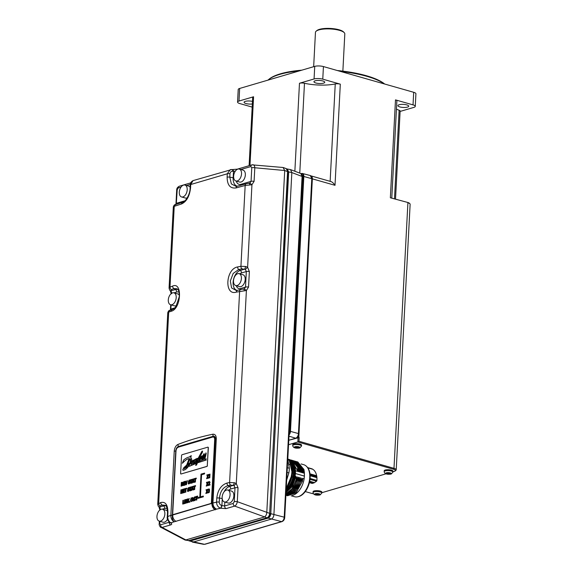 <?xml version="1.0" encoding="UTF-8"?>
<svg xmlns="http://www.w3.org/2000/svg" width="573" height="573" viewBox="0 0 573 573"><rect width="100%" height="100%" fill="white"/><g stroke="black" fill="none" stroke-linecap="round" stroke-linejoin="round"><path stroke-width="0.86" d="M407.632 202.427L390.356 197.778L407.632 202.427A5.723 1.626 3 0 1 409.459 203.308L409.881 203.73A6.188 1.755 -177 0 0 407.904 202.785L393.988 468.342L298.97 441.26L299.163 437.557L288.771 440.272L295.74 438.216L288.985 436.175M400.112 111.434L413.835 107.395A6.188 1.755 -177 0 0 415.26 106.37A6.188 1.755 -177 0 0 413.033 104.88L395.492 99.881A3.868 1.096 3 0 1 396.881 100.812L391.789 197.907M415.26 106.37L415.919 93.779A6.188 1.755 -177 0 0 413.692 92.296L323.43 66.568A6.188 1.755 -177 0 0 314.727 66.375L239.643 88.457A6.188 1.755 -177 0 0 238.218 89.488L237.559 102.08A6.188 1.755 -177 0 0 239.786 103.563L252.177 107.101M294.859 171.248L299.471 83.257A3.868 1.096 3 0 1 304.478 83.264A25.678 7.291 -177 0 0 335.248 83.945A3.868 1.096 3 0 1 340.312 84.159L322.771 79.153A6.188 1.755 -177 0 0 314.068 78.967L314.727 66.375M298.275 435.136L298.153 437.443L298.805 437.457L312.357 178.855L311.891 178.848M298.805 437.457L299.163 437.557M392.985 471.772L394.152 471.429A5.415 1.54 -177 0 0 395.134 470.97A5.415 1.54 -177 0 0 393.45 469.223L393.988 468.342A6.188 1.755 3 0 1 396.215 469.824L410.132 204.267A6.188 1.755 -177 0 0 409.881 203.73M396.215 469.824A6.188 1.755 3 0 1 395.907 470.333L395.134 470.97M298.153 437.443L296.241 438.001M288.541 444.712L297.845 441.976L298.075 437.536M393.45 469.223L297.845 441.976L298.97 441.26M305.273 491.584L311.461 493.346A5.415 1.54 -177 0 0 313.352 493.725M321.861 492.694L385.944 473.842M293.777 443.96A4.405 1.253 3 0 1 298.691 443.824A4.405 1.253 3 0 1 301.563 445.157L301.513 446.059A4.405 1.253 3 0 0 298.64 444.727A4.405 1.253 3 0 0 293.727 444.87A4.405 1.253 3 0 0 292.71 445.601L292.76 444.698A4.405 1.253 3 0 1 293.777 443.96M314.097 490.954A4.405 1.253 3 0 1 319.011 490.81A4.405 1.253 3 0 1 321.89 492.143L321.84 493.052A4.405 1.253 3 0 0 318.968 491.72A4.405 1.253 3 0 0 314.054 491.856A4.405 1.253 3 0 0 313.037 492.587L313.08 491.684A4.405 1.253 3 0 1 314.097 490.954M385.228 470.025A4.405 1.253 3 0 1 390.141 469.889A4.405 1.253 3 0 1 393.014 471.221L392.971 472.123A4.405 1.253 3 0 0 390.091 470.791A4.405 1.253 3 0 0 385.185 470.934A4.405 1.253 3 0 0 384.168 471.665L384.211 470.762A4.405 1.253 3 0 1 385.228 470.025M296.728 447.857L295.36 447.47L295.661 446.983L298.705 447.277L298.404 447.764L296.728 447.857L296.778 446.919M298.433 447.198L298.404 447.764M317.055 494.843L315.68 494.456L315.988 493.969L319.032 494.263L318.731 494.75L317.055 494.843L317.105 493.905M318.76 494.184L318.731 494.75M388.186 473.921L386.811 473.534L387.112 473.047L390.163 473.341L389.855 473.828L388.186 473.921L388.236 472.983M389.884 473.262L389.855 473.828M310.895 175.854A3.868 2.328 105.9 0 1 310.953 175.868A3.868 2.328 105.9 0 1 312.357 178.855L335.012 185.315C333.221 182.73 331.595 181.433 330.134 181.433M299.471 83.257L314.068 78.967M315.888 82.999A5.415 1.54 3 0 1 313.94 81.695A5.415 1.54 3 0 1 317.084 80.471A5.415 1.54 3 0 1 322.807 80.965A5.415 1.54 3 0 1 324.755 82.268A5.415 1.54 3 0 1 321.603 83.486A5.415 1.54 3 0 1 315.888 82.999M239.643 88.457L238.984 101.049L253.581 96.758L249.978 165.432M396.444 109.114A25.678 7.291 -177 0 0 399.13 110.245A3.868 1.096 3 0 1 400.133 111.047L395.528 198.974M399.868 106.936A5.415 1.54 3 0 1 397.92 105.633A5.415 1.54 3 0 1 401.071 104.408A5.415 1.54 3 0 1 406.787 104.902A5.415 1.54 3 0 1 408.735 106.198A5.415 1.54 3 0 1 405.591 107.423A5.415 1.54 3 0 1 399.868 106.936M238.984 101.049A6.188 1.755 -177 0 0 237.559 102.08M249.105 165.69L252.686 97.403A3.868 1.096 3 0 1 253.581 96.758M252.342 103.978A5.415 1.54 3 0 1 246.032 103.548A5.415 1.54 3 0 1 244.084 102.245A5.415 1.54 3 0 1 246.97 101.049A5.415 1.54 3 0 1 252.478 101.392M296.914 437.364A3.739 2.249 -74.1 0 0 298.289 434.843A3.739 2.249 -74.1 0 0 298.469 433.704L298.54 433.654C298.261 436.017 297.33 437.543 295.74 438.216L295.84 438.144M188.932 540.74L193.194 542.072L271.244 519.117C272.755 518.458 273.643 516.982 273.908 514.69L291.836 172.552L290.547 169.601L300.839 173.526L302.086 176.455A1.547 0.437 3 0 1 302.58 176.813L284.724 517.548A1.547 0.437 -177 0 0 284.222 517.19C283.993 519.489 283.105 520.964 281.565 521.616A1.547 1.153 73.6 0 0 282.016 521.602L282.016 521.602A1.547 1.153 73.6 0 0 282.023 521.602L204.905 544.286A1.547 1.153 -106.4 0 1 204.454 544.3L204.905 544.286M290.547 169.601L286.722 168.899M287.818 171.785L286.285 168.663L287.818 171.785L269.661 513.358C269.41 515.65 268.522 517.125 266.997 517.784A0.774 0.58 73.6 0 0 267.226 517.777L267.226 517.777A0.774 0.58 73.6 0 0 267.491 517.569M189.348 540.962L204.454 544.3L281.565 521.616L268.121 518.107C269.618 517.44 270.506 515.965 270.785 513.68L284.222 517.19L302.086 176.455L291.836 172.552L288.692 171.929L287.166 168.913L286.199 168.963M189.627 540.54A0.774 0.58 -106.4 0 1 189.212 540.661L185.315 540.088L264.124 517.082C265.628 516.423 266.509 514.948 266.782 512.67L284.709 170.51L283.055 167.488L251.991 164.845A2.321 1.733 73.6 0 0 250.867 166.564L251.769 167.739A2.321 0.659 3 0 1 254.806 167.753C254.648 165.547 253.896 164.566 252.543 164.802A2.321 1.733 73.6 0 0 251.991 164.845L237.387 169.135L232.645 169.544A2.321 0.974 93.1 0 1 233.49 171.306L232.717 171.263A2.321 0.974 -86.9 0 0 231.886 169.501L232.645 169.544A2.321 0.974 93.1 0 0 232.416 169.594M184.921 539.945L185.315 540.088M167.495 512.799A2.321 0.659 3 0 1 167.932 512.448C167.839 504.749 165.439 501.447 160.741 502.535A2.321 1.834 67.8 0 0 162.073 505.014L165.361 505.271C166.593 505.773 167.302 508.28 167.495 512.799L167.28 516.867C166.858 518.601 167.71 520.52 169.83 522.626A2.321 1.705 -56.8 0 0 170.768 522.827L170.897 522.913C172.086 523.779 172 524.445 170.661 524.911L162.08 527.432L186.06 540.045L189.212 540.661L266.997 517.784L234.658 506.088C236.033 505.386 236.914 503.925 237.301 501.69A2.321 0.659 -177 0 0 234.264 501.676L233.211 503.438A2.321 1.733 73.6 0 0 234.658 506.088L226.084 508.609L220.39 508.23L216.544 509.153L170.768 522.827C168.741 521.502 167.724 519.396 167.717 516.509A2.321 0.659 -177 0 0 167.28 516.853M234.264 501.676L234.994 487.781L234.028 485.66L236.284 483.505L238.031 487.795L237.301 501.69L269.661 513.358L287.567 171.614L284.709 170.51L254.806 167.753L254.09 181.355L251.941 184.742L249.885 183.066L251.053 181.34L251.769 167.739M231.65 169.551L193.051 180.617L190.73 184.527L227.302 173.769A2.321 0.659 3 0 1 229.974 173.748L229.794 177.15A2.321 0.659 -177 0 0 227.123 177.172C227.245 185.151 230.239 188.732 236.105 187.923L245.172 185.473L251.941 184.742L247.615 267.262L249.362 271.559L248.546 287.102L246.397 290.497L244.349 288.813L245.516 287.094L246.326 271.545L245.366 269.425L241.992 268.852A543.634 233.856 -164.1 0 0 238.74 269.503A2.321 1.612 -101.6 0 1 237.673 266.939C225.569 268.773 224.129 296.184 236.355 292.101L246.397 290.497L236.284 483.505L234.364 482.738L233.369 485.381L230.654 485.087A543.641 233.863 -164.1 0 0 228.068 485.603A2.321 1.612 -101.5 0 1 227.001 483.046C221.157 485.059 217.754 490.065 216.802 498.073A2.321 0.659 3 0 1 219.452 498.052L222.202 498.546M234.028 485.66L233.369 485.381L229.515 486.513L228.068 485.603C223.141 487.2 220.268 491.348 219.452 498.052L219.237 502.12C219.301 503.796 220.118 504.935 221.687 505.536L221.901 505.601A2.321 0.817 107 0 1 220.598 508.294M234.364 482.738L229.601 482.523L227.001 483.046M245.366 269.425L247.615 267.262L245.702 266.502L240.932 266.287L237.673 266.939M173.683 207.326L174.235 206.337L181.548 203.974C186.583 201.574 189.584 196.231 190.551 187.93A2.321 0.659 -177 0 0 190.086 188.295C190.322 192.8 186.347 201.324 182.73 202.233L175.431 204.597C174.572 204.511 173.87 205.299 173.318 206.96L169.064 288.119L169.658 290.117L171.184 291.242L169.658 290.117M168.147 313.073L168.691 312.084L171.284 311.239C181.247 308.797 182.687 281.386 172.602 286.085L170.002 287.152L169.064 288.119M160.741 502.535L157.725 504.355L158.327 506.36L159.853 507.485L158.327 506.36M219.237 502.12A2.321 0.659 -177 0 0 216.594 502.134L212.934 503.008L216.293 438.889C216.265 435.595 215.097 434.04 212.798 434.219C200.306 436.841 188.66 440.265 177.859 444.49C175.782 445.601 174.572 447.857 174.228 451.259L170.869 515.385L172.38 515.213C172.072 518.164 172.631 520.313 174.056 521.659C171.914 520.399 170.854 518.307 170.869 515.385L167.717 516.509L167.932 512.448M236.355 292.101A2.321 1.583 -105.1 0 1 237.38 290.411M244.435 290.633L243.718 288.957M243.661 288.985L244.349 288.813L243.661 288.985M245.702 266.502L244.7 269.145L240.252 270.449L238.74 269.503L233.204 273.407L230.317 280.949L231.599 287.954L236.398 290.568L237.229 290.468M235.754 285.555L239.557 286.643A6.188 3.725 -74.1 0 0 240.939 286.615A6.188 3.725 -74.1 0 0 245.079 280.62A6.188 3.725 -74.1 0 0 242.945 274.739L239.149 273.658A6.188 3.725 -74.1 0 0 237.759 273.686A6.188 3.725 -74.1 0 0 233.619 279.681A6.188 3.725 -74.1 0 0 235.754 285.555A6.188 3.725 -74.1 0 0 237.143 285.533A6.188 3.725 -74.1 0 0 241.283 279.538A6.188 3.725 -74.1 0 0 239.149 273.658M249.978 184.886L249.205 183.231L249.885 183.066L246.197 183.783A2.321 1.569 -105 0 1 246.447 183.747M231.872 169.501L230.282 169.665L227.302 173.769L227.123 177.172M159.194 523.987C158.685 524.338 160.605 528.005 160.877 527.31L162.08 527.432A2.321 1.733 -106.4 0 1 160.633 524.782L159.731 523.6A2.321 0.659 -177 0 0 159.194 523.987L159.337 521.158M170.897 522.913A2.321 1.705 123.2 0 1 169.959 522.712L170.038 522.762M160.633 524.782L169.314 522.225M172.38 515.213L172.387 515.113A3.094 0.881 -177 0 0 170.869 515.356M174.228 451.259A3.094 0.881 3 0 1 175.746 451.023L172.387 515.113L212.934 503.008C212.998 505.909 214.209 507.965 216.544 509.153C213.793 508.208 212.318 506.324 212.125 503.524M177.859 444.49L178.497 447.026L186.54 444.734M205.206 439.247L213.271 436.798C214.617 436.554 215.298 437.435 215.319 439.434L211.953 503.638A5.415 4.04 73.6 0 0 215.333 509.827M173.189 514.597A0.774 0.466 -74.1 0 0 173.512 514.683L211.208 503.595A0.774 0.466 -74.1 0 0 211.738 502.714L215.04 439.77A3.402 2.048 -74.1 0 0 213.801 437.135A3.402 2.048 -74.1 0 0 213.614 437.099M212.934 502.979A3.094 0.881 -177 0 0 212.132 503.423L215.319 439.434M175.997 450.994L175.746 451.023C175.997 448.68 176.878 447.184 178.389 446.51L213.156 436.282C214.696 436.053 215.477 437.07 215.491 439.333A3.094 0.881 3 0 1 216.293 438.889M213.271 436.798L212.798 434.219M216.802 498.073L216.594 502.134C216.615 505.014 217.883 507.041 220.39 508.23A2.321 0.817 -73 0 0 221.687 505.536M222.252 498.904L221.901 505.601L224.63 505.959L233.211 503.438M224.415 501.941L228.219 503.03A6.188 3.725 -74.1 0 0 229.601 503.001A6.188 3.725 -74.1 0 0 233.741 497.006A6.188 3.725 -74.1 0 0 231.607 491.125L227.803 490.044A6.188 3.725 -74.1 0 0 226.421 490.073A6.188 3.725 -74.1 0 0 222.281 496.068A6.188 3.725 -74.1 0 0 224.415 501.941A6.188 3.725 -74.1 0 0 225.798 501.919A6.188 3.725 -74.1 0 0 229.938 495.924A6.188 3.725 -74.1 0 0 227.803 490.044M212.683 437.049L178.339 447.148A3.402 2.048 -74.1 0 0 175.997 451.044L172.695 513.988A0.774 0.466 -74.1 0 0 173.153 514.583L210.85 503.495A0.774 0.466 -74.1 0 0 211.387 502.607L214.682 439.67A3.402 2.048 -74.1 0 0 213.443 437.034A3.402 2.048 -74.1 0 0 212.683 437.049M200.421 496.891L201.581 474.745L204.547 473.871L204.582 473.133L201.008 474.115L199.805 497.07L197.828 497.651L197.792 498.395L203.343 496.827L203.265 496.053L203.222 496.798L197.792 498.395M182.121 482.222L183.045 482.509L182.243 482.258L183.045 482.509L183.081 484.765L182.694 485.539L181.118 486.162L182.579 485.503L183.131 483.748L182.93 482.473L181.312 482.459L181.118 486.162M189.491 481.134L190.035 480.582L189.219 480.059L188.324 481.47L188.517 482.194L189.412 482.509L189.026 483.325L188.188 482.896L188.288 483.748L188.947 483.941L189.914 482.459L189.692 481.735L188.832 481.47L188.897 480.869L190.043 481.041M189.541 480.754L188.897 481.277L189.992 482.036L189.749 483.44L188.553 483.956M188.646 482.76L188.918 483.354M189.663 480.081L190.035 480.582M181.935 493.217L182.672 493.067L182.866 489.363L182.364 489.442L182.207 492.451L181.519 489.693L180.925 489.865L180.731 493.568L181.118 493.453L181.276 490.459A4.262 2.564 -74.1 0 0 181.383 491.075L181.935 493.217L182.558 493.031L182.751 489.328M180.731 493.568L181.233 493.489L181.369 490.997M181.519 489.693L182.321 492.486M182.973 492.909L184.52 492.522L184.549 491.928L183.46 492.178L183.518 491.147L184.384 490.889L184.42 490.295L183.546 490.552L183.596 489.671L184.527 489.399L184.556 488.798L183.167 489.206L182.973 492.909L184.399 492.486L184.434 491.892M183.668 490.517L183.711 489.707L184.642 489.428L184.556 488.798M183.582 492.143L184.42 490.295M185.251 492.243L185.824 492.143L185.981 489.07L186.662 488.869L186.698 488.239L184.757 488.74L184.721 489.371L185.408 489.17L185.251 492.243L185.702 492.107L185.867 489.034L186.54 488.833L186.576 488.203M184.721 489.371L185.408 489.235M188.761 488.64L189.305 488.089L188.488 487.566L187.593 488.977L187.786 489.7L188.689 490.015L188.295 490.832L187.457 490.402L187.557 491.254L188.216 491.448L189.183 489.965L188.961 489.242L188.102 488.977L188.166 488.375L189.312 488.547M188.811 488.26L188.166 488.783L189.262 489.543L189.018 490.946L187.815 491.462M187.915 490.266L188.188 490.86M188.488 487.566L189.305 488.089M189.978 490.846L190.551 490.753L190.709 487.673L191.389 487.473L191.425 486.849L189.484 487.351L189.448 487.981L190.136 487.773L189.978 490.846L190.429 490.717L190.594 487.644L191.267 487.444L191.303 486.814M189.448 487.981L190.136 487.845M192.829 486.434L193.459 489.894L192.829 486.434M192.743 489.335L191.819 489.535L192.729 489.27L192.843 490.008L193.459 489.894M191.941 489.571L191.626 490.366L191.819 489.535M192.707 486.398L192.163 486.563L191.174 490.495L191.74 490.395M194.089 489.643L194.662 489.543L194.82 486.47L195.5 486.269L195.536 485.639L193.595 486.14L193.559 486.771L194.247 486.57L194.089 489.643L194.541 489.507L194.705 486.434L195.379 486.233L195.414 485.603M193.559 486.771L194.247 486.635M182.708 504.068L184.155 503.71L184.184 503.115L183.195 503.338L183.36 500.236L182.902 500.365L182.708 504.068L184.033 503.681L184.069 503.087M183.317 503.302L183.36 500.236M184.305 503.603L184.878 503.502L184.957 499.763L184.499 499.9L184.305 503.603L184.757 503.466L184.957 499.763M186.383 502.987L187.127 502.836L187.321 499.14L186.812 499.219L186.655 502.22L185.967 499.463L185.373 499.642L185.179 503.345L185.566 503.23L185.724 500.236A4.262 2.564 -74.1 0 0 185.831 500.845L186.383 502.987L187.006 502.808L187.199 499.104M185.179 503.345L185.688 503.266L185.817 500.766M185.967 499.463L186.777 502.256M188.581 500.379L189.398 502.17L188.46 500.344L189.298 498.489L187.987 500.444L188.073 498.847L187.615 498.983L187.421 502.686L187.88 502.55L187.98 500.652L188.675 502.313L189.283 502.134M188.675 502.313L189.398 502.17M187.421 502.686L188.001 502.585L188.087 500.902M188.13 500.129L188.073 498.847M191.153 497.865L189.828 502.055M189.434 502.17L189.95 502.091M192.786 497.529L193.423 500.988L192.786 497.529M192.7 500.43L191.783 500.63L192.693 500.365L192.807 501.096L193.423 500.988M191.905 500.666L191.583 501.461L191.783 500.63M192.671 497.493L192.127 497.658L191.131 501.59L191.704 501.49M195.45 499.14L195.228 500.208L194.591 500.723L193.867 500.444L194.591 500.723L195.45 499.14L194.125 499.892L194.226 497.916L194.662 497.421L195.021 498.001L195.608 497.894L195.429 496.999L194.705 496.82L193.903 497.615L193.567 499.112L193.753 500.408L194.469 500.687L193.753 500.408M194.827 496.855L195.429 496.999L194.827 496.855M194.605 500.129L194.347 497.951L194.784 497.45L195.608 497.894M196.224 500.093L196.804 499.993L196.962 496.92L197.642 496.719L197.678 496.089L195.737 496.59L195.701 497.221L196.389 497.02L196.224 500.093L196.682 499.957L196.84 496.884L197.52 496.684L197.556 496.053M195.701 497.221L196.381 497.092M207.333 491.24L208.006 492.902L207.211 491.211L208.142 489.22L207.49 489.342L206.982 490.624L206.566 489.614L206.022 489.772L206.681 491.383L205.836 493.475L206.917 491.963L207.347 493.031L207.892 492.873M207.347 493.031L208.006 492.902M206.982 492.128L206.373 493.317M205.836 493.475L206.495 493.353M206.566 489.614L207.032 490.495M207.727 483.813L208.35 485.517L207.605 483.777L208.472 481.829L207.841 481.95L207.354 483.318L207.003 482.194L206.452 482.359L207.032 483.949L206.216 486.069L206.839 485.954L207.39 484.436M206.724 485.925L207.268 484.407L207.67 485.646L208.35 485.517M206.216 486.069L206.839 485.954M207.003 482.194L207.476 483.347M208.379 485.438L209.976 485.037L210.012 484.407L208.887 484.665L209.969 482.273L209.324 481.435L208.579 482.724L209.303 482.029L209.503 482.416L208.379 485.438L209.861 485.002L209.89 484.371M208.579 482.724L209.166 482.624M209.324 481.435L210.09 482.301L209.002 484.701M208.035 476.428L208.615 478.147L207.92 476.392L208.744 474.458L208.149 474.566L207.684 475.927L207.362 474.802L206.839 474.953L207.376 476.55L206.602 478.67L207.197 478.562L207.72 477.051M207.082 478.527L207.605 477.015L207.97 478.262L208.615 478.147M206.602 478.67L207.197 478.562M207.362 474.802L207.798 475.962M208.901 488.891L209.568 489.664L209.317 492.322L208.4 492.615L209.195 492.286L209.324 489.02L208.465 489.27L208.271 490.187L208.787 489.965L208.271 490.187M208.672 489.929L208.83 492.279M208.959 489.421L208.787 489.965M208.887 475.583L209.417 474.96L209.26 477.882L209.782 477.803L209.976 474.1L208.923 474.895L208.887 475.583L209.532 474.996M183.396 485.496L184.943 485.109L184.972 484.514L183.883 484.765L183.94 483.734L184.807 483.476L184.843 482.881L183.969 483.139L184.012 482.258L184.943 481.979L184.979 481.384L183.589 481.793L183.396 485.496L184.821 485.073L184.85 484.479M184.091 483.103L184.134 482.287L185.065 482.015L184.979 481.384M184.005 484.729L184.843 482.881M187.35 480.683L186.411 484.672L187.35 480.683L186.898 480.819L186.103 484.07L185.638 481.191L185.143 481.334L185.817 484.779L186.289 484.643M185.817 484.779L186.411 484.672M185.638 481.191L186.225 484.099M190.709 483.34L191.282 483.247L191.439 480.167L192.12 479.973L192.156 479.343L190.215 479.845L190.179 480.475L190.866 480.267L190.709 483.34L191.16 483.211L191.325 480.138L191.998 479.938L192.034 479.307M190.179 480.475L190.866 480.339M193.559 478.928L194.19 482.387L193.559 478.928M193.473 481.829L192.549 482.029L193.459 481.764L193.574 482.502L194.19 482.387M192.671 482.065L192.471 482.896L192.549 482.029M193.438 478.892L192.893 479.057L191.905 482.989L192.471 482.896M194.82 482.137L195.393 482.036L195.551 478.964L196.231 478.763L196.267 478.133L194.326 478.634L194.29 479.264L194.978 479.064L194.82 482.137L195.271 482L195.429 478.928L196.109 478.727L196.145 478.097M194.29 479.264L194.97 479.128M207.999 447.191A0.774 0.466 105.9 0 1 208.343 447.8L208.221 447.771A0.774 0.466 -74.1 0 0 207.77 447.176L182.085 454.726A0.774 0.466 -74.1 0 0 181.548 455.614L180.617 473.391A0.774 0.466 -74.1 0 0 181.075 473.986L206.76 466.429A0.774 0.466 -74.1 0 0 207.29 465.541L208.221 447.771M207.29 465.541L208.343 447.8M207.412 465.577A0.774 0.466 105.9 0 1 206.882 466.458L206.76 466.429M181.075 473.986L206.882 466.458M201.581 474.745L200.299 496.927L203.265 496.053M201.46 474.709L204.425 473.842L204.468 473.097M181.734 482.924L181.605 485.431L182.429 484.923L182.665 483.87L182.543 482.975L181.734 482.924L181.727 485.395M189.928 481.012L189.914 480.546M188.517 482.194L188.875 482.316M189.197 488.518L189.183 488.053M187.786 489.7L188.145 489.822M191.174 490.495L191.626 490.366M192.843 490.008L193.345 489.858M191.969 488.876L192.635 488.683L192.399 487L191.969 488.876M192.521 487.036L192.091 488.912M188.46 500.344L189.298 498.489M191.131 501.59L191.583 501.461M192.807 501.096L193.302 500.952M191.934 499.971L192.6 499.778L192.363 498.095L191.934 499.971M192.478 498.13L192.048 500.007M195.142 498.03L194.784 497.45M195.486 497.858L195.307 496.97L194.705 496.82M207.211 491.211L208.02 489.184M207.605 483.777L208.357 481.8M207.67 485.646L208.228 485.481M209.052 482.588L209.131 482.194M207.92 476.392L208.629 474.423M207.97 478.262L208.5 478.111M208.565 491.663L208.149 491.913L208.737 492.701L208.278 492.579M209.782 477.803L209.861 474.064M209.26 477.882L209.668 477.767M191.905 482.989L192.356 482.86M193.574 482.502L194.075 482.351M192.7 481.37L193.366 481.177L193.13 479.494L192.7 481.37M193.251 479.529L192.822 481.406M196.532 459.51L194.741 462.662A16.223 9.77 -74.1 0 0 194.039 462.963L193.989 462.948A16.223 9.77 105.9 0 1 194.684 462.647L196.475 459.496L195.801 461.988L197.57 460.463L196.854 462.275L189.412 466.329L196.489 463.206L195.637 465.355L196.518 465.004L197.327 462.855L206.273 459.969L205.6 459.46L206.13 458.651L197.706 461.874L199.175 457.92L199.913 457.576L199.203 458.93L199.468 460.542L203.171 456.094L201.61 458.737L201.689 459.446L202.785 459.03L203.551 456.695L205.148 455.256L203.58 458.472L204.038 458.772L205.306 457.34L206.072 452.935L205.148 454.855L203.58 456.237L204.181 453.687L201.753 457.24L201.975 456.144L201.51 456.008L201.223 457.698L199.884 459.732L201.008 456.595L199.425 457.318L202.305 452.355L202.505 451.066L201.911 451.323L196.625 461.143L197.356 458.328L195.765 460.047L196.26 458.787L195.479 459.138L193.438 462.612L194.555 459.618L193.538 460.441C193.115 459.768 192.37 460.434 191.289 462.447L190.666 462.748L191.676 459.145L190.68 457.24L191.346 455.714L190.737 457.254L191.733 459.159L190.723 462.769M194.555 459.618L193.488 462.626M196.26 458.787L195.909 459.847M196.997 458.379L197.52 458.794L196.682 461.158M198.373 458.507L197.685 458.787M201.911 451.323L202.556 451.08L201.968 451.345L202.556 451.08L202.362 452.369L199.497 457.29M201.008 456.595L199.941 459.747M201.868 455.886L201.803 457.254M203.673 454.002L204.181 453.687L203.73 454.017L204.239 453.709L204.296 454.181L203.637 456.258M205.807 452.992L206.194 453.444L205.356 457.354L204.095 458.787L203.58 458.472M205.206 455.27L203.608 456.71L202.842 459.045L201.746 459.46M203.222 456.115L199.526 460.556L199.096 460.406M199.963 457.591L199.232 457.934L197.778 461.845M206.13 458.651L205.65 459.474L206.33 459.983L197.384 462.877L196.568 465.018L195.637 465.355M196.475 463.249L189.412 466.329M197.628 460.477L195.801 461.988M194.419 461.874L193.173 463.399L192.664 463.192L191.131 464.316L192.614 463.177L193.115 463.385L194.362 461.859L193.989 462.948M191.067 463.084L190.408 463.328L191.081 463.034L191.181 464.331M190.465 463.349C188.488 466.687 186.662 468.821 184.986 469.753L183.21 470.347L182.816 469.831L183.21 470.347L184.929 469.738C186.612 468.807 188.438 466.666 190.408 463.328M189.183 458.644C187.464 458.737 185.258 460.226 182.572 463.127L182.572 463.127M191.346 455.714A38.584 23.235 -74.1 0 0 190 456.366L189.735 457.003C188.123 457.032 186.075 458.042 183.589 460.019L182.343 463.285M182.522 463.106C185.201 460.212 187.407 458.722 189.126 458.629L186.683 465.054L183.704 467.804L182.758 469.81L183.102 470.318M182.758 469.81L183.152 470.333M187.743 466.615L184.184 468.821L186.325 466.021L185.802 467.833L187.092 465.419L189.627 463.75L187.743 466.615M185.738 467.582L186.368 467.059M187.536 464.438L190.035 458.722L190.651 459.281L190.093 462.719L187.536 464.438M193.251 460.807L191.862 463.442L193.194 460.792M202.233 458.565L202.935 457.204L202.283 458.579M204.919 456.445L204.038 457.863L204.919 456.445M201.825 452.197L199.941 455.936L201.768 452.183M204.303 460.484L206.33 459.983M189.684 463.765L187.149 465.441L186.426 467.074M186.383 466.035L184.241 468.836M190.093 458.744L187.622 464.374M192.786 461.115L191.919 463.457M202.928 457.218L202.154 458.493M204.976 456.459L204.095 457.884M201.717 452.226L199.998 455.958M159.853 507.485L160.454 509.705M159.215 521.122A6.188 3.725 -74.1 0 0 160.598 521.093A6.188 3.725 -74.1 0 0 164.738 515.098A6.188 3.725 -74.1 0 0 162.603 509.225A6.188 3.725 -74.1 0 0 161.221 509.247A6.188 3.725 -74.1 0 0 157.081 515.242A6.188 3.725 -74.1 0 0 159.215 521.122L163.011 522.204A6.188 3.725 -74.1 0 0 164.401 522.182A6.188 3.725 -74.1 0 0 167.531 519.181M167.495 510.98A6.188 3.725 -74.1 0 0 166.406 510.307L162.603 509.225M172.602 286.085A2.321 1.834 68 0 0 173.934 288.563L177.193 288.821C177.351 289.501 179.378 288.985 179.27 296.714L175.983 306.39C174.65 308.21 173.483 309.248 172.473 309.499A2.321 1.862 72 0 0 171.284 311.239M171.184 291.242L171.785 293.469M171.191 304.915L170.711 310.079M170.553 304.736A6.188 3.725 -74.1 0 0 171.936 304.714A6.188 3.725 -74.1 0 0 176.083 298.712A6.188 3.725 -74.1 0 0 173.948 292.839A6.188 3.725 -74.1 0 0 172.559 292.86A6.188 3.725 -74.1 0 0 168.419 298.855A6.188 3.725 -74.1 0 0 170.553 304.736L174.357 305.817A6.188 3.725 -74.1 0 0 175.739 305.796A6.188 3.725 -74.1 0 0 176.613 305.395M179.32 295.245A6.188 3.725 -74.1 0 0 177.745 293.92L173.948 292.839L176.656 292.037A8.122 4.892 105.9 0 1 179.005 292.209M181.548 203.974A2.321 1.848 -107.7 0 1 182.715 202.24M181.555 196.947A6.188 3.725 -74.1 0 0 182.937 196.919A6.188 3.725 -74.1 0 0 187.077 190.924A6.188 3.725 -74.1 0 0 184.943 185.043A6.188 3.725 -74.1 0 0 183.561 185.072A6.188 3.725 -74.1 0 0 179.421 191.067A6.188 3.725 -74.1 0 0 181.555 196.947L185.351 198.029A6.188 3.725 -74.1 0 0 186.741 198A6.188 3.725 -74.1 0 0 187.278 197.792M190.143 187.178A6.188 3.725 -74.1 0 0 188.746 186.125L184.943 185.043M184.979 200.779L176.513 203.265A2.321 0.659 -177 0 0 175.983 203.651L176.692 190.057A2.321 0.659 3 0 1 177.229 189.67L176.255 204.325M236.105 187.923A2.321 1.604 -105.3 0 1 237.15 186.225L236.986 186.289M233.712 177.831A2.321 0.659 3 0 1 233.147 177.752L229.794 177.15L231.363 183.926L236.119 186.397M235.89 180.961L239.686 182.042A6.188 3.725 -74.1 0 0 241.075 182.021A6.188 3.725 -74.1 0 0 245.215 176.026A6.188 3.725 -74.1 0 0 243.081 170.145L239.278 169.064A6.188 3.725 -74.1 0 0 237.895 169.085A6.188 3.725 -74.1 0 0 233.755 175.087A6.188 3.725 -74.1 0 0 235.89 180.961A6.188 3.725 -74.1 0 0 237.272 180.939A6.188 3.725 -74.1 0 0 241.412 174.937A6.188 3.725 -74.1 0 0 239.278 169.064M235.396 171.055L233.49 171.306L233.147 177.752A10.823 6.518 -74.1 0 0 237.308 186.182M287.331 467.697L289.365 468.27L287.768 459.417M289.365 468.27A25.52 15.364 -74.1 0 1 289.186 470.583A25.52 15.364 -74.1 0 1 288.871 472.918L287.087 472.41M288.871 472.918L286.686 480.059M286.292 487.566A18.952 11.41 -74.1 0 0 291.471 465.584A18.952 11.41 -74.1 0 0 291.371 465.133A15.471 9.311 -74.1 0 0 287.775 459.224M291.521 465.813A18.329 11.037 105.9 0 1 291.564 466.035A18.329 11.037 105.9 0 1 286.285 487.652M290.719 462.619A16.28 9.805 105.9 0 1 293.276 468.972L293.319 470.182L292.559 469.967M292.13 475.855L293.011 476.106L292.832 477.388L291.865 477.108M286.171 489.865A16.51 9.942 -74.1 0 0 293.147 477.452L293.598 468.922A16.51 9.942 -74.1 0 0 290.01 461.494M286.056 492.042A17.713 10.665 -74.1 0 0 295.367 474.072A17.713 10.665 -74.1 0 0 288.978 459.396L288.262 459.195A17.713 10.665 105.9 0 1 294.694 473.291A17.713 10.665 105.9 0 1 286.099 491.297M295.446 470.77L297.588 471.378L298.103 468.234L298.368 471.6L298.777 471.715L299.285 468.571L299.557 471.937L299.966 472.052L300.474 468.907L300.746 472.281L301.154 472.396L301.663 469.251L301.935 472.618L302.336 472.732L302.852 469.588L303.124 472.954L303.525 473.069L304.041 469.924L304.406 474.043A16.667 10.035 105.9 0 1 304.199 478.09L304.156 478.799A16.775 10.099 105.9 0 1 292.903 495.23A16.775 10.099 105.9 0 1 292.452 495.351M295.41 473.527L304.313 476.063L304.406 474.043M297.588 471.378L297.272 470.232L297.774 467.482L298.103 468.234M291.836 460.226L298.046 467.94M297.774 467.482L291.75 460.198L290.332 459.954M298.777 471.715L298.189 469.015M298.454 470.576L298.963 467.819L292.423 460.413M299.285 468.571L298.963 467.819M293.025 460.563L299.235 468.277M299.966 472.052L299.371 469.359M299.643 470.913L300.152 468.155L293.612 460.749M300.474 468.907L300.152 468.155M294.207 460.9L300.424 468.614M301.154 472.396L300.56 469.695M300.832 471.25L301.341 468.492L294.794 461.093M301.663 469.251L301.341 468.492M295.396 461.244L301.613 468.958M302.336 472.732L301.749 470.032M302.021 471.586L302.523 468.836L295.983 461.43M302.852 469.588L302.523 468.836M296.585 461.58L302.802 469.294M303.525 473.069L302.938 470.369M303.21 471.93L303.711 469.172L297.172 461.766M304.041 469.924L303.711 469.172M297.774 461.917L303.991 469.631M304.156 471.027A16.775 10.099 105.9 0 1 304.442 473.334M285.97 493.761L292.037 488.762L296.391 480.059L292.13 488.912L285.963 493.876M285.927 494.478L292.688 489.786L297.408 480.353L297.158 476.808L296.391 480.059M297.158 476.808L292.989 487.695M297.408 480.353L292.782 489.922L285.927 494.563M285.906 494.979L293.333 490.767L298.597 480.69L298.347 477.151L297.58 480.396M298.347 477.151L294.178 488.024M298.597 480.69L293.419 490.903L285.898 495.036M299.786 481.026L294.028 491.856L285.884 495.294L293.942 491.727L299.786 481.026L299.335 477.431L298.762 480.74M299.536 477.488L295.36 488.375M285.884 495.33L294.687 492.501L300.975 481.363L300.524 477.767L299.951 481.076M300.725 477.825L296.549 488.705M300.975 481.363L294.851 492.551L286.292 495.452M286.887 495.595L295.876 492.837L302.157 481.707L301.907 478.161L301.14 481.413M301.907 478.161L297.738 489.041M302.157 481.707L296.04 492.887L287.474 495.788M304.156 478.799L302.902 478.448L302.329 481.75M291.227 495.788L294.522 496.727A16.667 10.035 -74.1 0 0 297.344 496.863A16.667 10.035 -74.1 0 0 298.254 496.655A16.667 10.035 -74.1 0 0 308.926 482.76A16.667 10.035 -74.1 0 0 306.132 466.035A16.667 10.035 -74.1 0 0 303.654 464.667L301.083 463.937M304.199 478.09L304.313 476.063M295.088 476.22L295.969 476.471L296.22 480.009M295.969 476.471L292.366 486.484L286.027 492.579M292.158 461.394L297.272 470.232M306.548 466.429A16.359 9.848 105.9 0 1 306.591 466.472A16.359 9.848 105.9 0 1 309.341 482.889A16.359 9.848 105.9 0 1 298.862 496.533A16.359 9.848 105.9 0 1 297.967 496.734A16.359 9.848 105.9 0 1 297.903 496.748M307.651 467.611L311.913 468.821A2.321 1.397 105.9 0 1 312.041 468.85A2.321 1.397 105.9 0 1 312.342 469.008A7.736 4.656 -74.1 0 0 312.715 469.251A14.898 8.967 105.9 0 1 316.64 475.726A7.736 4.656 -74.1 0 0 316.776 476.321A2.321 1.397 105.9 0 1 316.869 477.001A7.736 4.656 -74.1 0 0 316.898 477.667A14.898 8.967 105.9 0 1 316.912 480.41A0.774 0.466 105.9 0 1 316.511 481.234L314.491 482.609A4.563 2.75 105.9 0 1 313.725 482.982L312.521 483.34A3.094 1.862 105.9 0 1 311.834 483.347L309.399 482.659M316.912 480.41L310.086 478.469M299.393 70.887A61.87 17.57 -177 0 0 279.753 74.39A61.87 17.57 -177 0 0 268.522 79.64A61.87 17.57 -177 0 0 267.956 80.134M301.799 70.178A61.096 17.355 -177 0 0 280.39 73.824A61.096 17.355 -177 0 0 269.296 79.002L268.522 79.64M384.648 84.016A61.096 17.355 -177 0 0 337.368 70.536M384.311 83.916A61.87 17.57 -177 0 0 340.219 71.353M342.862 71.138L344.81 33.9A14.697 4.176 -177 0 0 344.215 32.632A14.697 4.176 -177 0 0 333.106 29.18A14.697 4.176 -177 0 0 318.853 29.918A14.697 4.176 -177 0 0 316.181 31.164A14.697 4.176 -177 0 0 315.458 32.36L313.66 66.69M344.215 32.632L343.514 31.916A13.924 3.954 -177 0 0 332.992 28.65A13.924 3.954 -177 0 0 319.483 29.345A13.924 3.954 -177 0 0 316.955 30.527L316.181 31.164M390.356 197.778L395.492 99.881M413.033 104.88L413.692 92.296M323.43 66.568L322.771 79.153M340.312 84.159L335.012 185.315M294.88 446.761A2.801 0.795 -177 0 0 295.245 447.9A2.801 0.795 -177 0 0 299.185 447.986A2.801 0.795 -177 0 0 298.82 446.847A2.801 0.795 -177 0 0 294.88 446.761M315.207 493.747A2.801 0.795 -177 0 0 315.565 494.886A2.801 0.795 -177 0 0 319.505 494.972A2.801 0.795 -177 0 0 319.147 493.833A2.801 0.795 -177 0 0 315.207 493.747M386.338 472.825A2.801 0.795 -177 0 0 386.696 473.964A2.801 0.795 -177 0 0 390.636 474.05A2.801 0.795 -177 0 0 390.277 472.911A2.801 0.795 -177 0 0 386.338 472.825M311.827 178.697A3.739 2.249 -74.1 0 0 311.705 177.444M289.086 434.219A3.56 2.149 -74.1 0 0 290.038 431.369L303.396 176.47A3.56 2.149 -74.1 0 0 301.298 173.734L301.548 173.504A3.875 2.335 105.9 0 1 302.386 173.476L310.272 175.539A4.054 2.442 -74.1 0 1 311.784 178.683L303.826 176.484L290.468 431.376L298.426 433.575L311.784 178.683L298.469 433.596M330.141 181.333L335.248 83.945M304.478 83.264L299.765 173.118M394.496 198.681L399.13 110.245M288.771 440.236L295.632 438.216A4.054 2.442 105.9 0 0 298.426 433.575L311.898 178.755L310.272 175.539M287.811 171.879L288.692 171.929L270.785 513.68L269.904 513.63M269.725 513.666L269.904 513.537C269.682 515.7 268.787 517.111 267.226 517.777L188.467 540.711M267.663 517.598A0.774 0.58 73.6 0 0 268.121 518.107L190.336 540.984A0.774 0.58 -106.4 0 1 189.892 540.525M226.084 508.609A2.321 1.733 -106.4 0 1 224.63 505.959L224.838 502.063M228.62 490.273A8.273 4.985 105.9 0 1 230.718 489.041L234.994 487.781A2.321 0.659 3 0 1 238.031 487.795M230.654 485.087A2.321 1.604 78.8 0 1 229.601 482.523L239.629 291.22A2.321 1.569 -105 0 1 240.639 289.537M241.992 268.852A2.321 1.604 78.8 0 1 240.932 266.287L245.172 185.473A2.321 1.569 -105 0 1 246.182 183.783M190.265 184.878A2.321 0.659 3 0 1 190.73 184.527L190.551 187.93M175.41 204.604A2.321 1.877 -108.2 0 0 174.235 206.337L170.002 287.152A2.321 1.841 -112.6 0 0 171.348 289.63A543.619 233.856 15.9 0 1 173.934 288.563L175.445 289.515L170.998 290.826L171.348 289.63M169.866 310.351A2.321 1.877 -108.2 0 0 168.691 312.084L158.671 503.388A2.321 1.841 -112.6 0 0 160.01 505.866A543.634 233.856 15.9 0 1 162.073 505.014L163.52 505.93L159.666 507.062L160.01 505.866M244.162 288.878L240.653 289.53A2.321 1.569 -105 0 1 240.911 289.494M248.546 287.102A2.321 0.659 -177 0 0 245.516 287.094L240.646 288.52A8.122 4.892 105.9 0 1 236.269 285.705M239.815 273.844A8.122 4.892 105.9 0 1 241.462 272.977L246.326 271.545A2.321 0.659 3 0 1 249.362 271.559M241.462 272.977A2.321 1.733 73.6 0 0 240.252 270.449A10.357 6.239 -74.1 0 0 233.268 280.834A10.357 6.239 -74.1 0 0 237.308 290.425M240.316 289.623A2.321 1.733 73.6 0 0 240.646 288.52M254.09 181.355A2.321 0.659 -177 0 0 251.053 181.34L240.954 184.313A8.581 5.171 105.9 0 1 236.241 181.061M232.717 171.263C231.12 171.291 230.21 172.115 229.974 173.748M181.011 187.106L178.289 187.908A2.321 1.733 -106.4 0 1 179.392 186.196M190.315 184.37L186.511 185.487M177.229 189.67L178.289 187.908M159.846 521.301L159.731 523.6M169.214 522.139L169.207 522.261A2.321 1.733 73.6 0 0 170.661 524.911M176.119 521.358A5.415 4.04 -106.4 0 1 172.738 515.177L172.781 514.411M177.344 447.785L178.497 447.026M230.718 489.041A2.321 1.733 73.6 0 0 229.515 486.513A10.515 6.332 -74.1 0 0 224.064 491.849M173.153 514.583L173.512 514.683M211.208 503.595L210.85 503.495M215.04 439.77L214.682 439.67M166.027 505.93A10.515 6.332 -74.1 0 0 163.52 505.93A2.321 1.733 -106.4 0 1 164.73 508.452A8.273 4.985 105.9 0 1 167.187 508.659M162.317 509.161L164.73 508.452M174.758 307.902L170.976 309.019A2.321 0.659 -177 0 0 170.439 309.406L170.682 304.772M177.874 289.501A10.357 6.239 -74.1 0 0 175.445 289.515A2.321 1.733 -106.4 0 1 176.656 292.037M240.71 185.258A2.321 1.733 73.6 0 0 240.954 184.313M250.867 166.564L240.846 169.508M236.556 169.816A2.321 1.733 -106.4 0 1 237.372 169.142M291.371 465.133L288.957 464.445M292.051 466.472A17.484 10.529 105.9 0 1 286.249 488.382A17.713 10.665 -74.1 0 0 289.523 460.914M293.598 468.922L292.474 468.743M293.333 476.113L293.648 470.189M293.147 477.452L292.832 477.388A16.28 9.805 105.9 0 1 286.192 489.414M287.782 459.08A17.713 10.665 105.9 0 1 288.262 459.195L287.782 459.073M286.12 490.868A17.484 10.529 -74.1 0 0 294.386 473.033A17.484 10.529 -74.1 0 0 287.947 459.345M309.449 482.459L312.521 483.34M312.342 469.008L307.701 467.683M307.837 467.862L312.715 469.251M316.64 475.726L309.986 473.835M310.057 474.408L316.776 476.321M316.869 477.001L310.115 475.074M310.151 475.748L316.898 477.667M316.511 481.234L309.993 479.379M309.707 481.248L314.491 482.609M313.725 482.982L309.592 481.807M290.038 431.369L290.468 431.376A3.875 2.335 105.9 0 1 289.05 434.964M303.396 176.47L303.826 176.484A3.875 2.335 105.9 0 0 302.386 173.476L301.047 173.619M292.71 445.601C293.104 447.8 295.439 448.595 299.715 447.986L301.513 446.059M313.037 492.587C313.424 494.786 315.759 495.581 320.042 494.972L321.84 493.052M384.168 471.665C384.555 473.864 386.89 474.659 391.173 474.05L392.971 472.123M310.953 175.868L330.829 181.534M300.811 173.512C302.379 175.03 302.967 176.133 302.58 176.813M192.442 542.115L203.737 544.35M284.724 517.548C284.523 519.539 283.621 520.893 282.016 521.602M286.285 168.663L283.42 167.574M240.653 289.53L236.398 290.568M249.706 183.124L249.262 183.21M193.051 180.617C191.174 181.648 190.25 183.073 190.265 184.893L190.086 188.295M176.692 190.057C176.663 188.352 177.573 187.063 179.413 186.189L190.716 182.866M160.877 527.31L184.914 539.952M213.443 437.034L213.801 437.135M172.473 309.499L169.887 310.344C169.035 310.258 168.326 311.046 167.774 312.715L157.725 504.355M159.917 510.092L159.058 507.291M171.255 293.856L170.396 291.055M170.016 310.688L170.439 309.406M175.56 204.941L175.983 203.651M246.197 183.783L237.158 186.225M289.301 460.628L292.423 473.835L286.242 488.49M307.637 467.597L312.041 468.85M291.564 466.035L291.471 465.584"/></g></svg>
